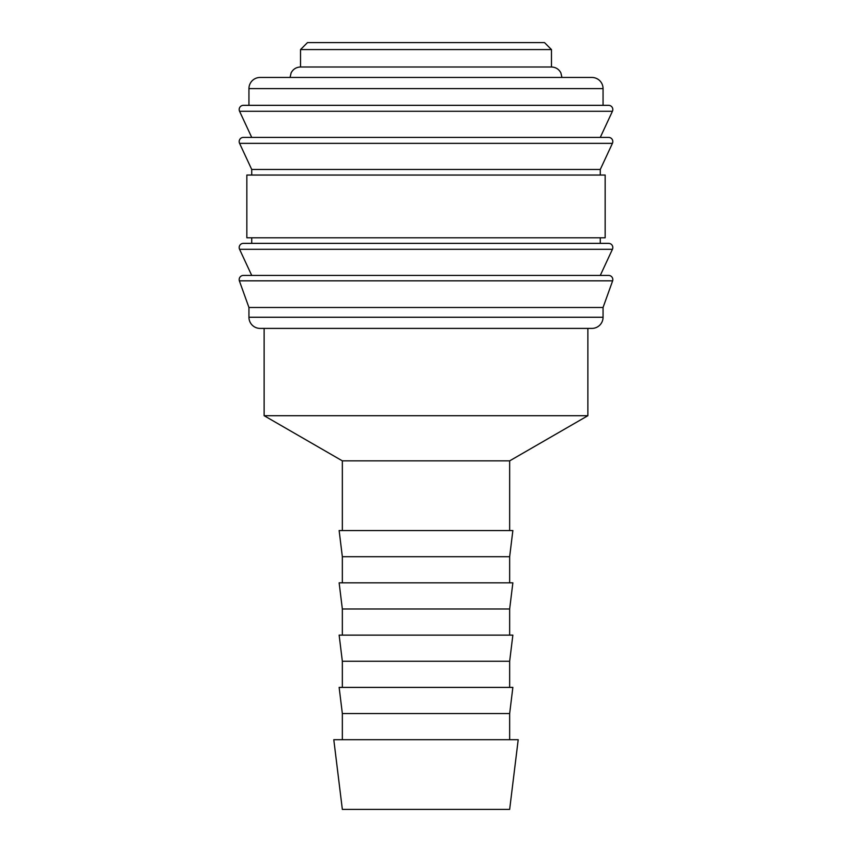 <?xml version="1.0" encoding="UTF-8"?>
<svg xmlns="http://www.w3.org/2000/svg" width="852" height="852" viewBox="0 0 852 852"><rect width="100%" height="100%" fill="white"/><g stroke="black" fill="none" stroke-linecap="round" stroke-linejoin="round"><path stroke-width="1.28" d="M239.178 279.616A4.185 4.185 0 0 1 243.363 275.43L608.637 275.43A4.185 4.185 0 0 1 612.641 280.83L239.359 280.83A4.185 4.185 0 0 1 239.178 279.616M239.178 247.549A4.185 4.185 0 0 1 243.363 243.363L608.637 243.363A4.185 4.185 0 0 1 612.428 249.306L239.572 249.306A4.185 4.185 0 0 1 239.178 247.549M239.178 141.592A4.185 4.185 0 0 1 243.363 137.406L608.637 137.406A4.185 4.185 0 0 1 612.428 143.349L239.572 143.349A4.185 4.185 0 0 1 239.178 141.592M603.056 88.608L603.056 105.339L426 105.339L608.637 105.339A4.185 4.185 0 0 1 612.428 111.282L239.572 111.282A4.185 4.185 0 0 1 243.363 105.339L426 105.339L248.944 105.339L248.944 88.608A11.151 11.151 0 0 1 260.094 77.457L591.906 77.457A11.151 11.151 0 0 1 603.056 88.608L248.944 88.608M603.056 317.253A11.151 11.151 0 0 1 591.906 328.403L260.094 328.403A11.151 11.151 0 0 1 248.944 317.253L603.056 317.253L603.056 307.497L248.944 307.497L248.944 317.253M426 175.043L246.846 175.043L246.846 237.783L605.154 237.783L605.154 175.043L426 175.043M612.428 143.349L600.277 169.473L251.723 169.473L251.723 175.043M300.522 49.576L307.497 42.6L544.503 42.6L551.478 49.576L300.522 49.576L300.522 66.999L551.478 66.999C555.717 67.17 558.848 69.118 560.872 72.857L561.937 77.457M426 739.696L333.792 739.696L342.344 809.4L509.656 809.4L518.208 739.696L426 739.696M342.344 713.55L339.139 687.404L512.861 687.404L509.656 713.55L342.344 713.55L342.344 739.696M342.344 661.269L339.139 635.123L512.861 635.123L509.656 661.269L342.344 661.269L342.344 687.404M342.344 608.988L339.139 582.843L512.861 582.843L509.656 608.988L342.344 608.988L342.344 635.123M342.344 556.707L339.139 530.562L512.861 530.562L509.656 556.707L342.344 556.707L342.344 582.843M587.869 328.403L587.869 415.701L509.656 460.857L342.344 460.857L342.344 530.562M587.869 415.701L264.131 415.701L342.344 460.857M612.428 111.282L600.277 137.406L426 137.406M612.428 249.306L600.277 275.43L426 275.43M248.944 307.497L239.359 280.83M251.723 275.43L239.572 249.306M251.723 237.783L251.723 243.363M251.723 169.473L239.572 143.349M251.723 137.406L239.572 111.282M264.131 328.403L264.131 415.701M290.063 77.457L291.128 72.857C293.152 69.118 296.283 67.17 300.522 66.999M509.656 460.857L509.656 530.562M509.656 556.707L509.656 582.843M509.656 608.988L509.656 635.123M509.656 661.269L509.656 687.404M509.656 713.55L509.656 739.696M551.478 49.576L551.478 66.999M600.277 169.473L600.277 175.043M600.277 237.783L600.277 243.363M603.056 307.497L612.641 280.83"/></g></svg>
